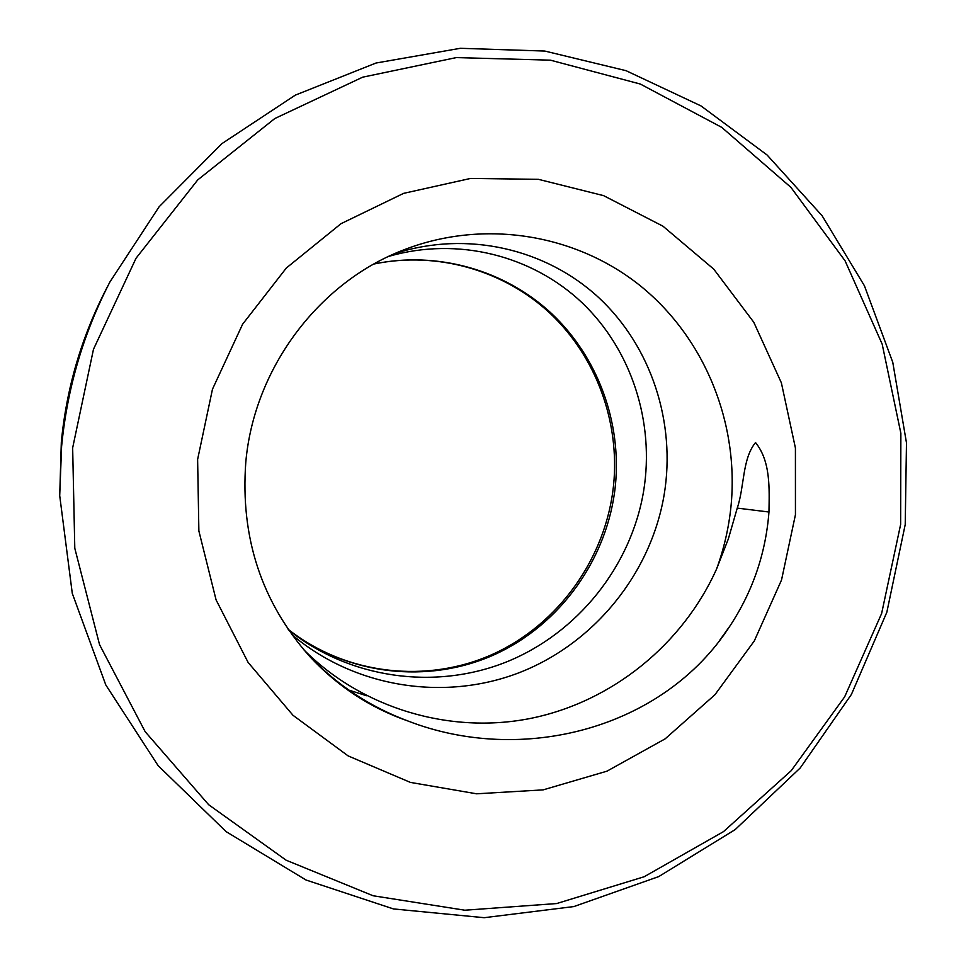 <?xml version="1.0" encoding="UTF-8"?>
<svg xmlns="http://www.w3.org/2000/svg" width="966" height="966" viewBox="0 0 966 966"><rect width="100%" height="100%" fill="white"/><g stroke="black" fill="none" stroke-linecap="round" stroke-linejoin="round"><path stroke-width="1.45" d="M109.907 281.975L106.296 288.943C81.518 337.037 66.533 388.066 61.329 442.03L59.711 495.655L61.595 446.485C67.185 388.489 83.293 333.656 109.907 281.975L159.124 206.772L221.914 143.632L295.33 95.127L375.979 63.032L460.323 48.3L544.788 51.053L626.028 70.675L701.002 105.922L767.089 155.007L822.114 215.756L864.413 285.755L892.777 362.359L906.482 442.875L905.227 524.526L886.848 612.202L851.396 694.457L800.21 767.97L735.174 829.601L658.74 876.585L573.913 906.555L484.183 917.7L393.464 908.934L306.005 880.002L226.141 831.654L158.134 765.664L105.801 684.954L72.281 593.378L59.711 495.655M900.638 524.429L900.867 433.299L882.175 344.125L845.093 260.844L790.913 187.368L721.711 127.343L640.325 84.042L550.403 60.17L456.242 57.598L362.685 77.171L274.839 118.516L197.752 179.893L136.037 258.236L93.473 349.294L72.655 447.874L74.793 548.253L99.546 644.648L145.166 731.685L208.668 804.726L286.153 860.211L373.105 895.76L464.827 910.213L556.621 903.56L644.153 876.754L723.474 831.641L791.226 770.675L844.646 696.86L881.608 613.567L900.638 524.429M719.38 640.784L730.211 625.606C752.852 591.071 765.772 553.204 768.96 512.016C769.31 488.784 770.808 461.362 755.521 442.561C742.142 458.898 744.532 486.647 737.251 508.104L728.328 538.956L716.615 568.926C682.769 644.237 612.42 701.654 531.046 718.318C450.18 734.631 362.178 708.464 303.674 649.623M395.118 253.503C467.218 230.234 545.911 248.757 598.86 297.721C651.41 346.722 676.079 422.734 664.161 494.725C650.818 573.768 594.126 643.742 518.778 672.855C443.225 701.763 353.954 687.237 291.901 634.626M730.211 625.606C663.606 729.233 522.075 765.301 407.954 720.998C369.531 706.641 336.325 684.616 308.335 654.948M388.9 256.328C457.92 236.429 532.254 255.543 582.136 302.805C631.643 350.078 654.815 422.384 643.658 490.921C631.112 566.354 577.62 633.358 506.124 662.084C434.362 690.618 349.185 678.506 288.58 629.929M374.023 263.984C437.695 250.737 505.037 270.19 551.562 313.527C597.906 357.154 621.693 422.299 615.378 485.693C607.819 558.191 560.823 624.471 494.544 654.586C428.24 684.496 346.673 675.451 288.182 629.349M716.615 568.926C723.92 548.893 728.69 528.281 730.924 507.078C739.376 424.279 705.53 339.211 641.436 286.697C577.209 234.509 485.644 218.775 405.539 249.216C320.084 280.913 254.13 367.177 245.787 462.279C240.268 537.591 261.617 602.361 309.845 656.602C337.593 686.415 370.292 707.873 407.954 720.998M197.619 459.43L212.472 389.201L242.611 324.214L286.31 268.041L341.01 223.689L403.595 193.369L470.587 178.432L538.412 179.326L603.593 195.639L662.966 226.189L713.777 269.164L753.794 322.27L781.373 382.826L795.416 447.983L795.441 514.709L781.53 579.998L754.301 640.941L714.937 694.735L665.115 738.869L606.974 771.17L543.134 789.874L476.54 793.798L410.417 782.412L348.134 755.907L293.012 715.311L248.117 662.435L216.082 599.898L198.875 530.986L197.619 459.43M768.96 512.016L737.251 508.104M288.158 629.313C346.516 675.186 427.491 683.88 493.36 653.97C559.217 623.831 606.032 557.624 613.579 485.222C619.894 421.949 596.288 357.034 550.342 313.564C504.204 270.383 437.429 250.882 373.975 264.008M348.895 690.122L366.706 695.762"/></g></svg>
